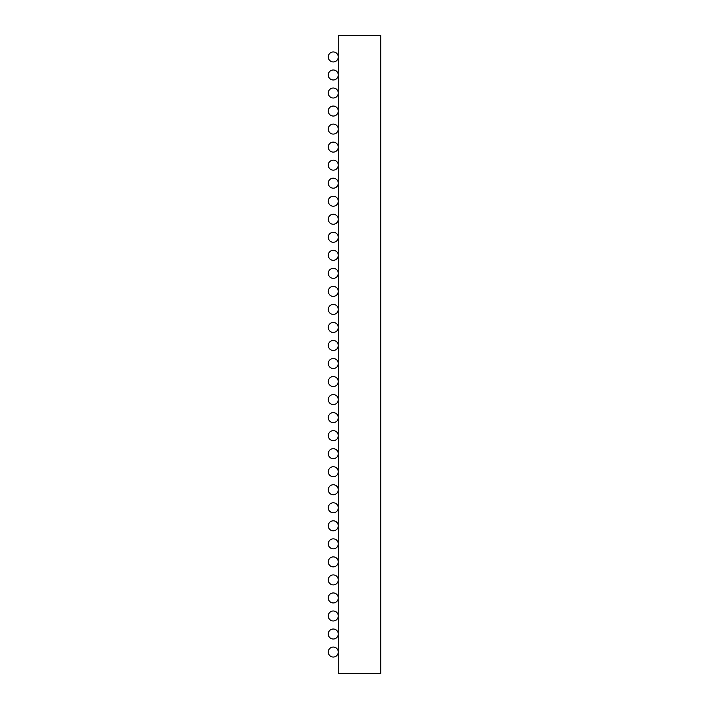 <?xml version="1.0" encoding="UTF-8"?>
<svg xmlns="http://www.w3.org/2000/svg" width="709" height="709" viewBox="0 0 709 709"><rect width="100%" height="100%" fill="white"/><g stroke="black" fill="none" stroke-linecap="round" stroke-linejoin="round"><path stroke-width="1.06" d="M338.273 35.45L380.715 35.45L380.715 673.55L338.273 673.55L338.273 35.45M338.273 652.05A4.99 4.99 0 0 0 333.274 647.051A4.99 4.99 0 0 0 328.285 652.05A4.99 4.99 0 0 0 333.274 657.039A4.99 4.99 0 0 0 338.273 652.05M338.273 634.014A4.99 4.99 0 0 0 333.274 629.025A4.99 4.99 0 0 0 328.285 634.014A4.99 4.99 0 0 0 333.274 639.013A4.99 4.99 0 0 0 338.273 634.014M338.273 615.979A4.99 4.99 0 0 0 333.274 610.99A4.99 4.99 0 0 0 328.285 615.979A4.99 4.99 0 0 0 333.274 620.978A4.99 4.99 0 0 0 338.273 615.979M338.273 597.953A4.99 4.99 0 0 0 333.274 592.954A4.99 4.99 0 0 0 328.285 597.953A4.99 4.99 0 0 0 333.274 602.942A4.99 4.99 0 0 0 338.273 597.953M338.273 579.918A4.99 4.99 0 0 0 333.274 574.919A4.99 4.99 0 0 0 328.285 579.918A4.99 4.99 0 0 0 333.274 584.907A4.99 4.99 0 0 0 338.273 579.918M338.273 561.882A4.99 4.99 0 0 0 333.274 556.893A4.99 4.99 0 0 0 328.285 561.882A4.99 4.99 0 0 0 333.274 566.872A4.99 4.99 0 0 0 338.273 561.882M338.273 543.847A4.99 4.99 0 0 0 333.274 538.858A4.99 4.99 0 0 0 328.285 543.847A4.99 4.99 0 0 0 333.274 548.846A4.99 4.99 0 0 0 338.273 543.847M338.273 525.812A4.99 4.99 0 0 0 333.274 520.823A4.99 4.99 0 0 0 328.285 525.812A4.99 4.99 0 0 0 333.274 530.811A4.99 4.99 0 0 0 338.273 525.812M338.273 507.786A4.99 4.99 0 0 0 333.274 502.787A4.99 4.99 0 0 0 328.285 507.786A4.99 4.99 0 0 0 333.274 512.775A4.99 4.99 0 0 0 338.273 507.786M338.273 489.751A4.99 4.99 0 0 0 333.274 484.752A4.99 4.99 0 0 0 328.285 489.751A4.99 4.99 0 0 0 333.274 494.74A4.99 4.99 0 0 0 338.273 489.751M338.273 471.715A4.99 4.99 0 0 0 333.274 466.726A4.99 4.99 0 0 0 328.285 471.715A4.99 4.99 0 0 0 333.274 476.714A4.99 4.99 0 0 0 338.273 471.715M338.273 453.68A4.99 4.99 0 0 0 333.274 448.691A4.99 4.99 0 0 0 328.285 453.68A4.99 4.99 0 0 0 333.274 458.679A4.99 4.99 0 0 0 338.273 453.68M338.273 435.654A4.99 4.99 0 0 0 333.274 430.655A4.99 4.99 0 0 0 328.285 435.654A4.99 4.99 0 0 0 333.274 440.643A4.99 4.99 0 0 0 338.273 435.654M338.273 417.619A4.99 4.99 0 0 0 333.274 412.62A4.99 4.99 0 0 0 328.285 417.619A4.99 4.99 0 0 0 333.274 422.608A4.99 4.99 0 0 0 338.273 417.619M338.273 399.584A4.99 4.99 0 0 0 333.274 394.585A4.99 4.99 0 0 0 328.285 399.584A4.99 4.99 0 0 0 333.274 404.573A4.99 4.99 0 0 0 338.273 399.584M338.273 381.548A4.99 4.99 0 0 0 333.274 376.559A4.99 4.99 0 0 0 328.285 381.548A4.99 4.99 0 0 0 333.274 386.547A4.99 4.99 0 0 0 338.273 381.548M338.273 363.513A4.99 4.99 0 0 0 333.274 358.524A4.99 4.99 0 0 0 328.285 363.513A4.99 4.99 0 0 0 333.274 368.512A4.99 4.99 0 0 0 338.273 363.513M338.273 345.487A4.99 4.99 0 0 0 333.274 340.488A4.99 4.99 0 0 0 328.285 345.487A4.99 4.99 0 0 0 333.274 350.476A4.99 4.99 0 0 0 338.273 345.487M338.273 327.452A4.99 4.99 0 0 0 333.274 322.453A4.99 4.99 0 0 0 328.285 327.452A4.99 4.99 0 0 0 333.274 332.441A4.99 4.99 0 0 0 338.273 327.452M338.273 309.416A4.99 4.99 0 0 0 333.274 304.427A4.99 4.99 0 0 0 328.285 309.416A4.99 4.99 0 0 0 333.274 314.415A4.99 4.99 0 0 0 338.273 309.416M338.273 291.381A4.99 4.99 0 0 0 333.274 286.392A4.99 4.99 0 0 0 328.285 291.381A4.99 4.99 0 0 0 333.274 296.38A4.99 4.99 0 0 0 338.273 291.381M338.273 273.346A4.99 4.99 0 0 0 333.274 268.356A4.99 4.99 0 0 0 328.285 273.346A4.99 4.99 0 0 0 333.274 278.345A4.99 4.99 0 0 0 338.273 273.346M338.273 255.32A4.99 4.99 0 0 0 333.274 250.321A4.99 4.99 0 0 0 328.285 255.32A4.99 4.99 0 0 0 333.274 260.309A4.99 4.99 0 0 0 338.273 255.32M338.273 237.285A4.99 4.99 0 0 0 333.274 232.286A4.99 4.99 0 0 0 328.285 237.285A4.99 4.99 0 0 0 333.274 242.274A4.99 4.99 0 0 0 338.273 237.285M338.273 219.249A4.99 4.99 0 0 0 333.274 214.26A4.99 4.99 0 0 0 328.285 219.249A4.99 4.99 0 0 0 333.274 224.248A4.99 4.99 0 0 0 338.273 219.249M338.273 201.214A4.99 4.99 0 0 0 333.274 196.225A4.99 4.99 0 0 0 328.285 201.214A4.99 4.99 0 0 0 333.274 206.213A4.99 4.99 0 0 0 338.273 201.214M338.273 183.188A4.99 4.99 0 0 0 333.274 178.189A4.99 4.99 0 0 0 328.285 183.188A4.99 4.99 0 0 0 333.274 188.177A4.99 4.99 0 0 0 338.273 183.188M338.273 165.153A4.99 4.99 0 0 0 333.274 160.154A4.99 4.99 0 0 0 328.285 165.153A4.99 4.99 0 0 0 333.274 170.142A4.99 4.99 0 0 0 338.273 165.153M338.273 147.118A4.99 4.99 0 0 0 333.274 142.128A4.99 4.99 0 0 0 328.285 147.118A4.99 4.99 0 0 0 333.274 152.107A4.99 4.99 0 0 0 338.273 147.118M338.273 129.082A4.99 4.99 0 0 0 333.274 124.093A4.99 4.99 0 0 0 328.285 129.082A4.99 4.99 0 0 0 333.274 134.081A4.99 4.99 0 0 0 338.273 129.082M338.273 111.047A4.99 4.99 0 0 0 333.274 106.058A4.99 4.99 0 0 0 328.285 111.047A4.99 4.99 0 0 0 333.274 116.046A4.99 4.99 0 0 0 338.273 111.047M338.273 93.021A4.99 4.99 0 0 0 333.274 88.022A4.99 4.99 0 0 0 328.285 93.021A4.99 4.99 0 0 0 333.274 98.01A4.99 4.99 0 0 0 338.273 93.021M338.273 74.986A4.99 4.99 0 0 0 333.274 69.987A4.99 4.99 0 0 0 328.285 74.986A4.99 4.99 0 0 0 333.274 79.975A4.99 4.99 0 0 0 338.273 74.986M338.273 56.95A4.99 4.99 0 0 0 333.274 51.961A4.99 4.99 0 0 0 328.285 56.95A4.99 4.99 0 0 0 333.274 61.949A4.99 4.99 0 0 0 338.273 56.95"/></g></svg>
